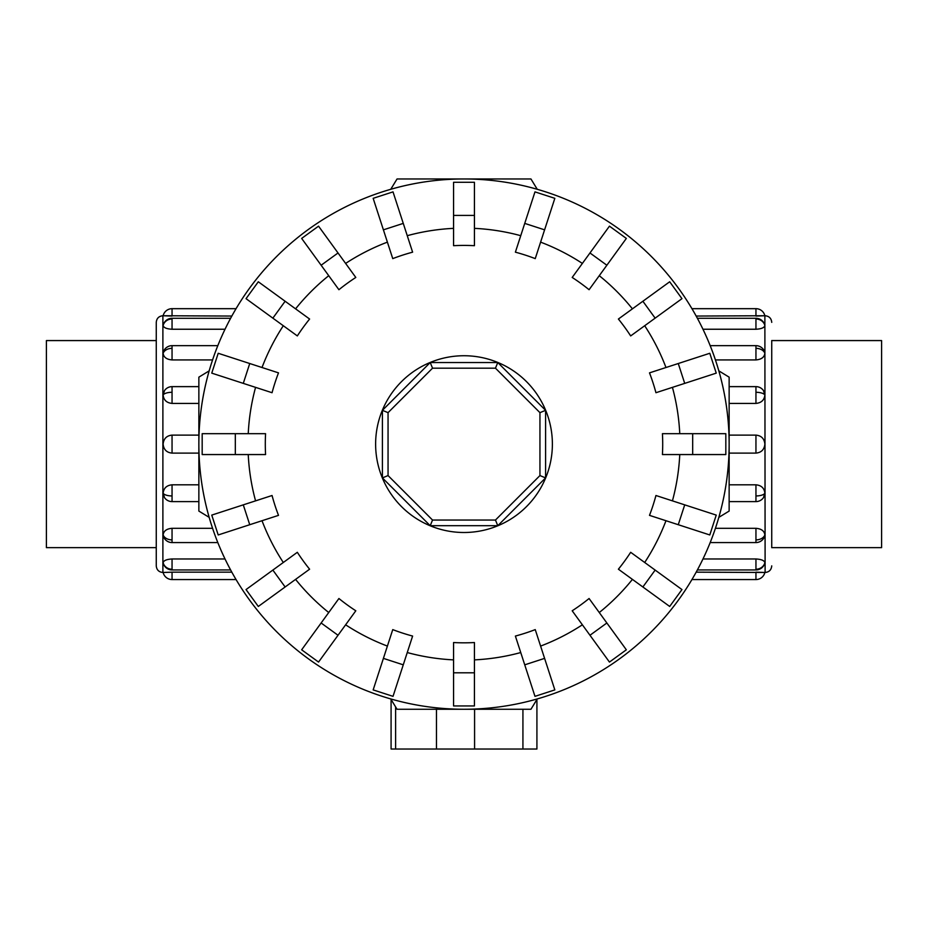 <?xml version="1.0" encoding="UTF-8"?>
<svg xmlns="http://www.w3.org/2000/svg" width="928" height="928" viewBox="0 0 928 928"><rect width="100%" height="100%" fill="white"/><g stroke="black" fill="none" stroke-linecap="round" stroke-linejoin="round"><path stroke-width="1.39" d="M156.264 547.648L46.4 547.648L46.4 340.576L156.264 340.576M771.736 340.576L881.6 340.576L881.6 547.648L771.736 547.648M162.887 572.483C158.862 572.1 156.646 569.885 156.264 565.86L156.264 322.364C156.646 318.339 158.862 316.135 162.887 315.74L162.887 572.483L172.051 572.17L163.131 572.483A9.164 9.164 0 0 0 172.051 579.559L236.06 579.559M163.131 562.716A9.164 8.468 0 0 0 172.051 569.247L172.051 558.981C166.646 559.282 163.676 560.524 163.131 562.716L163.374 563.493M172.051 579.559L172.051 572.17L231.838 572.17M172.051 558.981L225.028 558.981M163.131 534.888A9.164 6.484 0 0 0 172.051 539.887L172.051 542.567A9.164 9.164 0 0 1 163.374 536.349L163.131 534.888C163.676 530.944 166.646 528.751 172.051 528.31L212.582 528.31M163.131 493.244A9.164 3.515 0 0 0 172.051 495.946L172.051 501.607A9.164 9.164 0 0 1 164.546 497.698L163.131 493.244C163.676 488.151 166.646 485.332 172.051 484.81L198.859 484.81M198.859 453.108L172.051 453.108C166.646 452.586 163.676 449.581 163.131 444.118C163.676 438.642 166.646 435.65 172.051 435.116L198.859 435.116M198.859 403.413L172.051 403.413C166.646 402.891 163.676 400.084 163.131 394.992L164.546 390.537A9.164 9.164 0 0 1 172.051 386.628L198.859 386.628M225.028 329.243L172.051 329.243C166.646 328.953 163.676 327.7 163.131 325.508L163.177 325.183A9.164 9.164 0 0 1 172.051 318.292L230.62 318.292M231.838 316.054L163.131 315.74A9.164 9.164 0 0 1 172.051 308.676L236.06 308.676M212.582 359.925L172.051 359.925C166.646 359.472 163.676 357.28 163.131 353.336L163.374 351.874A9.164 9.164 0 0 1 172.051 345.657L217.813 345.657M771.736 340.541L771.736 547.682M764.869 325.508A9.164 8.468 180 0 0 755.949 318.988L755.949 329.243C761.354 328.953 764.324 327.7 764.869 325.508L764.626 324.73M771.736 565.86C771.354 569.885 769.138 572.1 765.113 572.483L764.869 315.74A9.164 9.164 0 0 0 755.949 308.676L755.949 316.054L764.869 315.74L696.162 316.054M755.949 329.243L702.972 329.243M764.869 353.336A9.164 6.484 180 0 0 755.949 348.348L755.949 345.657A9.164 9.164 0 0 1 764.626 351.874L764.869 353.336C764.324 357.28 761.354 359.472 755.949 359.925L715.418 359.925M764.869 394.992A9.164 3.515 180 0 0 755.949 392.289L755.949 386.628A9.164 9.164 0 0 1 763.454 390.537L764.869 394.992C764.324 400.084 761.354 402.891 755.949 403.413L729.141 403.413M729.141 435.116L755.949 435.116C761.354 435.65 764.324 438.642 764.869 444.118C764.324 449.581 761.354 452.586 755.949 453.108L729.141 453.108M729.141 484.81L755.949 484.81C761.354 485.332 764.324 488.151 764.869 493.244L763.454 497.686A9.164 9.164 0 0 1 755.949 501.607L729.141 501.607M702.972 558.981L755.949 558.981C761.354 559.282 764.324 560.524 764.869 562.716L764.823 563.041A9.164 9.164 0 0 1 755.949 569.943L697.38 569.943M755.949 308.676L691.94 308.676M696.162 572.17L764.869 572.483A9.164 9.164 0 0 1 755.949 579.559L691.94 579.559M715.418 528.31L755.949 528.31C761.354 528.751 764.324 530.944 764.869 534.888L764.626 536.349A9.164 9.164 0 0 1 755.949 542.567L710.187 542.567M692.682 454.558L662.43 454.558A198.708 198.708 0 0 0 662.43 433.678L725.824 433.678L725.824 454.558L692.682 454.558L692.682 433.678M684.713 383.38L655.945 392.718A198.708 198.708 0 0 0 649.496 372.87L709.792 353.278L716.242 373.137L684.713 383.38L678.264 363.521M655.145 318.142L630.669 335.924A198.708 198.708 0 0 0 618.396 319.035L669.691 281.776L681.964 298.665L655.145 318.142L642.872 301.252M606.866 265.234L589.083 289.71A198.708 198.708 0 0 0 572.193 277.449L609.452 226.154L626.342 238.426L606.866 265.234L589.976 252.973M544.597 229.842L535.247 258.622A198.708 198.708 0 0 0 515.388 252.172L534.98 191.876L554.84 198.325L544.597 229.842L524.738 223.393M474.44 215.424L474.44 245.688A198.708 198.708 0 0 0 453.56 245.688L453.56 182.282L474.44 182.282L474.44 215.424L453.56 215.424M403.262 223.393L412.612 252.172A198.708 198.708 0 0 0 392.753 258.622L373.16 198.325L393.02 191.876L403.262 223.393L383.403 229.842M338.024 252.973L355.807 277.449A198.708 198.708 0 0 0 338.917 289.71L301.658 238.426L318.548 226.154L338.024 252.973L321.134 265.234M285.128 301.252L309.604 319.035A198.708 198.708 0 0 0 297.331 335.924L246.036 298.665L258.309 281.776L285.128 301.252L272.855 318.142M249.736 363.521L278.504 372.87A198.708 198.708 0 0 0 272.055 392.718L211.758 373.137L218.208 353.278L249.736 363.521L243.287 383.38M235.318 433.678L265.57 433.678A198.708 198.708 0 0 0 265.57 454.558L202.176 454.558L202.176 433.678L235.318 433.678L235.318 454.558M537.254 189.289A265.141 265.141 0 0 0 390.746 189.289L397.045 178.976L530.955 178.976L537.254 189.289M209.171 370.864A265.141 265.141 0 0 0 198.859 444.118L198.859 377.162L209.171 370.864M729.141 444.118A265.141 265.141 0 0 0 718.829 370.864L729.141 377.162L729.141 444.118A265.141 265.141 0 0 0 464 178.976A265.141 265.141 0 0 0 209.171 517.36L198.859 511.073L198.859 444.118A265.141 265.141 0 0 0 464 709.259A265.141 265.141 0 0 0 729.141 444.118L729.141 511.073L718.829 517.36A265.141 265.141 0 0 0 464 178.976A265.141 265.141 0 0 0 198.859 444.118M552.38 444.118A88.38 88.38 0 0 0 464 355.737A88.38 88.38 0 0 0 375.62 444.118A88.38 88.38 0 0 0 464 532.498A88.38 88.38 0 0 0 552.38 444.118M539.945 475.565L495.459 520.051L432.541 520.051L388.055 475.565L388.055 412.658L432.541 368.172L495.459 368.172L539.945 412.658L539.945 475.565L545.583 477.908L497.791 525.7L495.459 520.051M497.791 525.7L430.209 525.7L432.541 520.051M430.209 525.7L382.417 477.908L388.055 475.565M382.417 477.908L382.417 410.327L388.055 412.658M382.417 410.327L430.209 362.535L432.541 368.172M430.209 362.535L497.791 362.535L495.459 368.172M497.791 362.535L545.583 410.327L539.945 412.658M545.583 410.327L545.583 477.908M391.082 749.024L391.082 699.492L391.082 749.024L536.918 749.024L536.918 699.492L536.918 749.024M390.746 698.935A265.141 265.141 0 0 0 464 709.259L397.045 709.259L390.746 698.935M464 709.259A265.141 265.141 0 0 0 537.254 698.935L530.955 709.259L464 709.259M684.713 504.855L655.945 495.506A198.708 198.708 0 0 1 649.496 515.365L709.792 534.957L716.242 515.098L684.713 504.855L678.264 524.714M655.145 570.082L630.669 552.299A198.708 198.708 0 0 1 618.396 569.2L669.691 606.46L681.964 589.57L655.145 570.082L642.872 586.983M606.866 622.99L589.083 598.514A198.708 198.708 0 0 1 572.193 610.786L609.452 662.07L626.342 649.797L606.866 622.99L589.976 635.262M544.597 658.381L535.247 629.613A198.708 198.708 0 0 1 515.388 636.063L534.98 696.348L554.84 689.898L544.597 658.381L524.738 664.831M474.44 672.8L474.44 642.547A198.708 198.708 0 0 1 453.56 642.547L453.56 705.941L474.44 705.941L474.44 672.8L453.56 672.8M403.262 664.831L412.612 636.063A198.708 198.708 0 0 1 392.753 629.613L373.16 689.898L393.02 696.348L403.262 664.831L383.403 658.381M338.024 635.262L355.807 610.786A198.708 198.708 0 0 1 338.917 598.514L301.658 649.797L318.548 662.07L338.024 635.262L321.134 622.99M285.128 586.983L309.604 569.2A198.708 198.708 0 0 1 297.331 552.299L246.036 589.57L258.309 606.46L285.128 586.983L272.855 570.082M249.736 524.714L278.504 515.365A198.708 198.708 0 0 1 272.055 495.506L211.758 515.098L218.208 534.957L249.736 524.714L243.287 504.855M765.113 572.483L755.949 572.17L755.949 579.559M162.887 315.74L172.051 316.054L172.051 308.676M163.131 394.992A9.164 3.515 0 0 1 172.051 392.289L172.051 386.628M172.051 403.413L172.051 392.289M163.131 325.508A9.164 8.468 0 0 1 172.051 318.988L172.051 318.292M172.051 329.243L172.051 318.988M163.177 563.041A9.164 9.164 0 0 0 172.051 569.943L172.051 569.247M172.051 453.108L172.051 435.116M163.131 353.336A9.164 6.484 0 0 1 172.051 348.348L172.051 345.657M172.051 359.925L172.051 348.348M764.869 493.244A9.164 3.515 180 0 1 755.949 495.946L755.949 501.607M755.949 484.81L755.949 495.946M764.869 562.716A9.164 8.468 180 0 1 755.949 569.247L755.949 569.943M755.949 558.981L755.949 569.247M764.823 325.183A9.164 9.164 0 0 0 755.949 318.292L755.949 318.988M755.949 435.116L755.949 453.108M764.869 534.888A9.164 6.484 180 0 1 755.949 539.887L755.949 542.567M755.949 528.31L755.949 539.887M679.76 433.678A216.015 216.015 0 0 0 672.429 387.37M665.979 367.511A216.015 216.015 0 0 0 644.693 325.74M632.42 308.85A216.015 216.015 0 0 0 599.268 275.697M582.378 263.424A216.015 216.015 0 0 0 540.606 242.138M520.747 235.689A216.015 216.015 0 0 0 474.44 228.358M453.56 228.358A216.015 216.015 0 0 0 407.253 235.689M387.394 242.138A216.015 216.015 0 0 0 345.622 263.424M328.732 275.697A216.015 216.015 0 0 0 295.58 308.85M283.307 325.74A216.015 216.015 0 0 0 262.021 367.511M255.571 387.37A216.015 216.015 0 0 0 248.24 433.678M474.579 709.259L474.579 749.024M522.928 709.259L522.928 749.024M436.462 709.259L436.462 749.024M395.606 706.892L395.606 749.024M672.429 500.865A216.015 216.015 0 0 0 679.76 454.558M644.693 562.496A216.015 216.015 0 0 0 665.979 520.712M599.268 612.538A216.015 216.015 0 0 0 632.42 579.385M540.606 646.085A216.015 216.015 0 0 0 582.378 624.799M474.44 659.878A216.015 216.015 0 0 0 520.747 652.546M407.253 652.546A216.015 216.015 0 0 0 453.56 659.878M345.622 624.799A216.015 216.015 0 0 0 387.394 646.085M295.58 579.385A216.015 216.015 0 0 0 328.732 612.538M262.021 520.712A216.015 216.015 0 0 0 283.307 562.496M248.24 454.558A216.015 216.015 0 0 0 255.571 500.865M755.949 348.348L755.949 359.925M755.949 392.289L755.949 403.413M172.051 539.887L172.051 528.31M172.051 495.946L172.051 484.81M172.051 569.943L230.62 569.943M172.051 501.607L198.859 501.607M172.051 542.567L217.813 542.567M755.949 318.292L697.38 318.292M755.949 386.628L729.141 386.628M755.949 345.657L710.187 345.657M765.113 315.74C769.138 316.135 771.354 318.339 771.736 322.364"/></g></svg>
